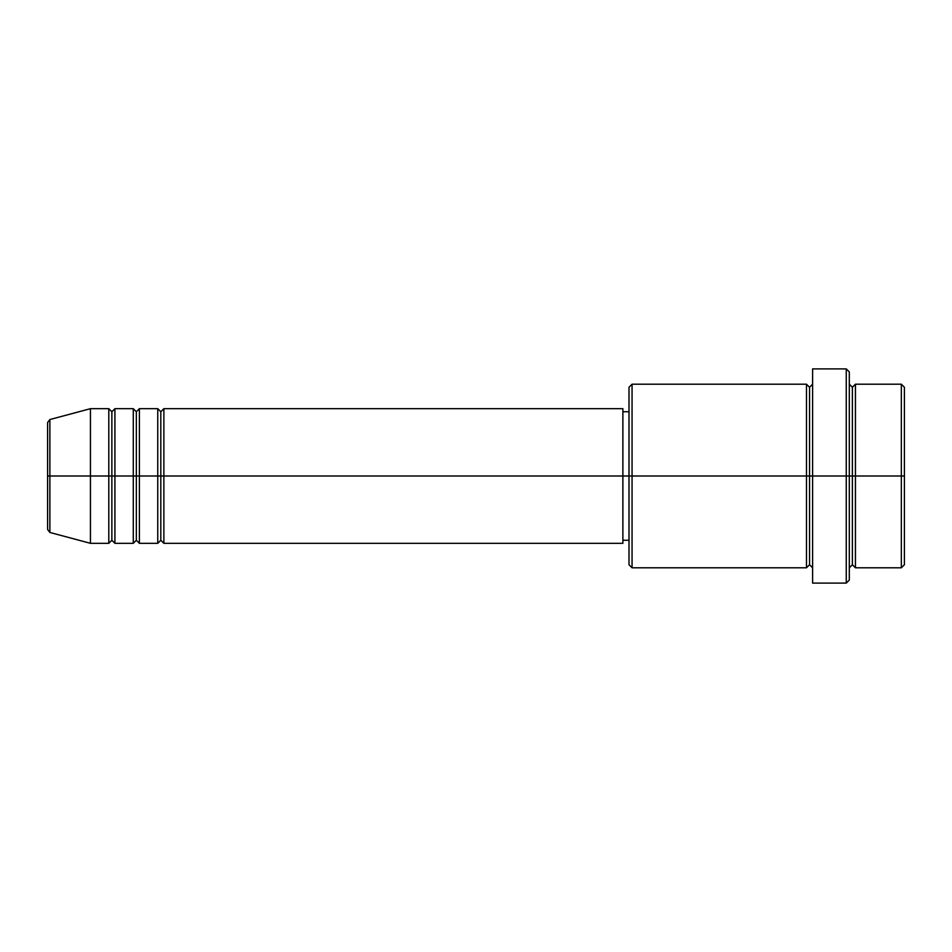<?xml version="1.0" encoding="UTF-8"?>
<svg xmlns="http://www.w3.org/2000/svg" width="952" height="952" viewBox="0 0 952 952"><rect width="100%" height="100%" fill="white"/><g stroke="black" fill="none" stroke-linecap="round" stroke-linejoin="round"><path stroke-width="0.71" stroke-dasharray="4.76 3.57" d="M47.6 529.49L47.6 476L47.6 529.49L47.6 476L49.873 476L49.873 532.454L49.873 476L90.44 476L90.44 543.318L90.44 476L108.802 476L108.802 408.682L108.802 476L114.918 476L114.918 408.682L114.918 476L133.28 476L133.28 408.682L133.28 476L139.397 476L139.397 408.682L139.397 476L157.758 476L157.758 408.682L157.758 476L163.875 476L163.875 408.682L163.875 476L622.882 476L622.882 543.318L622.882 476L632.057 476L632.057 567.797L632.057 476L809.545 476L809.545 387.262L809.545 476L812.603 476L812.603 384.203L812.603 476L812.603 384.203L812.603 476L849.315 476L849.315 580.042L849.315 384.203L849.315 476L849.315 384.203L849.315 476L855.443 476L855.443 384.203L855.443 476L904.4 476L904.4 564.738L904.4 387.262L904.4 476L901.342 476L901.342 567.797L901.342 476L855.443 476L855.443 384.203M163.875 543.318L163.875 476L160.817 476L160.817 411.74L160.817 540.26L160.817 476L157.758 476L157.758 543.318M139.397 543.318L139.397 476L136.338 476L136.338 411.74L136.338 540.26L136.338 476L133.28 476L133.28 543.318M114.918 543.318L114.918 476L111.86 476L111.86 411.74L111.86 540.26L111.86 476L108.802 476L108.802 543.318M628.998 564.738L628.998 476L628.998 564.738M846.257 583.1L846.257 476L846.257 583.1M855.443 567.797L855.443 476L852.385 476L852.385 387.262L852.385 564.738L852.385 476L849.315 476L849.315 371.958L849.315 567.797L849.315 476L849.315 567.797L849.315 476L849.315 567.797L849.315 476L812.603 476L812.603 368.9L812.603 583.1L812.603 384.203L812.603 567.797L812.603 476L812.603 567.797L812.603 476L812.603 567.797L812.603 476L809.545 476L809.545 387.262L809.545 564.738L809.545 476L809.545 564.738L809.545 476L806.475 476L806.475 384.203L806.475 567.797M806.475 384.203L806.475 476L628.998 476L628.998 411.74L628.998 488.531L628.998 387.262L628.998 476L622.882 476L622.882 540.26L622.882 408.682L622.882 540.26L622.882 411.74L622.882 476L163.875 476L163.875 408.682M49.873 532.454L49.873 419.546M133.28 408.682L133.28 476L114.918 476L114.918 408.682M108.802 408.682L108.802 476L90.44 476L90.44 408.682L90.44 476L47.6 476L47.6 422.51M901.342 384.203L901.342 476L901.342 384.203M846.257 368.9L846.257 476L846.257 368.9M632.057 476L632.057 384.203L632.057 476M628.998 488.531L628.998 540.26L628.998 488.531M157.758 408.682L157.758 476L139.397 476L139.397 408.682M806.475 476L806.475 567.797L806.475 476M855.443 476L855.443 567.797L855.443 476M852.385 476L852.385 564.738L852.385 476M108.802 476L108.802 543.318L108.802 476M114.918 476L114.918 543.318L114.918 476M111.86 476L111.86 540.26L111.86 476M133.28 476L133.28 543.318L133.28 476M139.397 476L139.397 543.318L139.397 476M136.338 476L136.338 540.26L136.338 476M157.758 476L157.758 543.318L157.758 476M163.875 476L163.875 543.318L163.875 476M160.817 476L160.817 540.26L160.817 476M47.6 476L47.6 422.51L47.6 476M49.873 476L49.873 419.546L49.873 476"/><path stroke-width="1.43" d="M47.6 476L47.6 529.49L47.6 476L47.6 529.49L49.873 532.454L49.873 476L49.873 532.454L49.873 476L47.6 476L47.6 422.51L47.6 476L90.44 476L49.873 476L49.873 419.546L49.873 476L49.873 419.546L47.6 422.51L47.6 476M849.315 384.203L852.385 387.262L855.443 384.203L855.443 476L901.342 476L901.342 567.797L901.342 476L904.4 476L904.4 387.262L904.4 564.738L904.4 476L855.443 476L855.443 384.203L855.443 476L849.315 476L849.315 580.042L849.315 476L809.545 476L809.545 387.262L809.545 476L632.057 476L632.057 567.797L632.057 476L622.882 476L622.882 543.318L622.882 476L163.875 476L163.875 408.682L163.875 476L160.817 476L160.817 411.74L160.817 476L157.758 476L157.758 408.682L157.758 476L139.397 476L139.397 408.682L139.397 476L136.338 476L136.338 411.74L136.338 476L133.28 476L133.28 408.682L133.28 476L114.918 476L114.918 408.682L114.918 476L111.86 476L111.86 411.74L111.86 476L108.802 476L108.802 408.682L108.802 476L90.44 476L90.44 543.318L90.44 476L108.802 476L108.802 408.682L90.44 408.682L90.44 476L90.44 408.682L49.873 419.546M163.875 543.318L160.817 540.26L157.758 543.318L157.758 476L160.817 476L160.817 411.74L160.817 540.26L160.817 476L160.817 540.26L160.817 476L163.875 476L163.875 543.318L622.882 543.318M139.397 543.318L136.338 540.26L133.28 543.318L133.28 476L136.338 476L136.338 411.74L136.338 540.26L136.338 476L136.338 540.26L136.338 476L139.397 476L139.397 543.318L157.758 543.318M114.918 543.318L111.86 540.26L108.802 543.318L108.802 476L111.86 476L111.86 411.74L111.86 540.26L111.86 476L111.86 540.26L111.86 476L114.918 476L114.918 543.318L133.28 543.318M108.802 408.682L111.86 411.74L114.918 408.682L114.918 476L133.28 476L133.28 408.682L136.338 411.74L139.397 408.682L139.397 476L157.758 476L157.758 408.682L160.817 411.74L163.875 408.682L163.875 476L622.882 476L622.882 408.682L622.882 476L628.998 476L628.998 564.738L628.998 387.262L628.998 476L806.475 476L806.475 384.203L806.475 476L806.475 384.203L632.057 384.203L632.057 476L632.057 384.203L628.998 387.262M812.603 567.797L809.545 564.738L806.475 567.797L806.475 476L809.545 476L809.545 564.738L809.545 387.262L809.545 476L812.603 476L812.603 583.1L812.603 368.9L812.603 476L846.257 476L846.257 583.1L846.257 368.9L846.257 476L852.385 476L852.385 387.262L852.385 564.738L852.385 476L852.385 564.738L852.385 476L855.443 476L855.443 567.797L901.342 567.797L904.4 564.738M901.342 476L901.342 384.203L901.342 476M849.315 371.958L849.315 476L849.315 371.958L846.257 368.9L812.603 368.9M806.475 476L806.475 567.797L806.475 476M855.443 476L855.443 567.797L855.443 476M108.802 476L108.802 543.318L108.802 476M114.918 476L114.918 543.318L114.918 476M133.28 476L133.28 543.318L133.28 476M139.397 476L139.397 543.318L139.397 476M157.758 476L157.758 543.318L157.758 476M163.875 476L163.875 543.318L163.875 476M806.475 567.797L632.057 567.797L628.998 564.738M812.603 583.1L846.257 583.1L849.315 580.042M812.603 384.203L809.545 387.262L806.475 384.203M628.998 540.26L622.882 540.26M108.802 543.318L90.44 543.318L49.873 532.454M133.28 408.682L114.918 408.682M904.4 387.262L901.342 384.203L855.443 384.203M628.998 411.74L622.882 411.74M622.882 408.682L163.875 408.682M157.758 408.682L139.397 408.682M855.443 567.797L852.385 564.738L849.315 567.797"/></g></svg>

